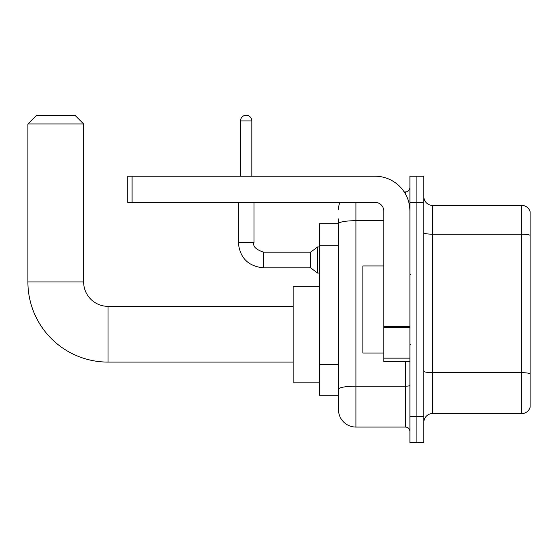 <?xml version="1.0" encoding="UTF-8"?>
<svg xmlns="http://www.w3.org/2000/svg" width="558" height="558" viewBox="0 0 558 558"><rect width="100%" height="100%" fill="white"/><g stroke="black" fill="none" stroke-linecap="round" stroke-linejoin="round"><path stroke-width="0.84" d="M355.906 202.352L355.906 427.065A17.417 17.417 0 0 1 338.49 409.642L338.49 218.903L338.49 223.695L319.322 223.695L319.322 395.273L338.49 395.273M409.907 416.61L409.907 442.745L416.875 442.745L416.875 416.61L416.875 442.745L423.843 442.745L423.843 416.61L416.875 416.61L416.875 202.352L416.875 416.61L409.907 416.61L409.907 202.352L416.875 202.352L416.875 176.223L416.875 202.352L423.843 202.352L423.843 416.61M423.843 202.352L423.843 176.223L409.907 176.223L409.907 202.352M355.906 427.065L405.554 427.065L405.554 361.744M404.166 191.903L405.554 191.903A4.352 4.352 0 0 0 409.907 187.551M338.49 409.642L338.49 392.225M383.778 220.689L355.906 220.689A17.417 3.027 180 0 0 338.49 223.716L338.49 218.903M409.907 431.418A4.352 4.352 0 0 0 405.554 427.065M338.49 209.32A17.417 17.417 0 0 1 339.941 202.352M423.843 422.273A8.712 8.712 0 0 1 432.555 413.562L521.737 413.562L521.737 205.4L432.555 205.4A8.712 8.712 0 0 1 423.843 196.695A8.712 8.712 0 0 0 432.555 205.4L432.555 413.562M530.1 211.677A8.712 8.712 0 0 0 521.737 205.4A8.712 8.712 0 0 1 530.1 211.677L530.1 407.291A8.712 8.712 0 0 1 521.737 413.562M423.843 232.679A8.712 1.514 0 0 0 432.555 234.193L521.737 234.193A8.712 1.514 180 0 1 530.1 235.281L530.1 212.368M293.194 362.093L108.029 362.093A80.129 80.129 0 0 1 27.9 281.964L27.9 123.967L36.612 115.255L74.932 115.255L83.644 123.967L27.9 123.967M108.029 362.093L108.029 306.349A24.385 24.385 0 0 1 83.644 281.964L83.644 123.967M319.322 286.317L293.194 286.317L293.194 382.125L319.322 382.125M240.505 176.223L240.505 120.919A5.664 5.664 0 0 1 246.162 115.255A5.664 5.664 0 0 1 251.825 120.919L251.825 176.223M263.585 252.174L310.618 252.174L310.618 267.854L263.585 267.854L263.585 252.174C255.85 249.545 252.655 246.35 254.002 242.591L254.002 202.352M310.618 252.174L317.586 246.95L317.586 273.078L319.322 273.078M409.907 361.744L383.778 361.744L383.778 326.521L409.907 326.521M409.907 211.064A34.84 34.84 0 0 0 375.067 176.223L132.065 176.223L132.065 202.352L375.067 202.352A8.712 8.712 0 0 1 383.778 211.064L383.778 326.521M132.065 202.352L127.712 202.352L127.712 176.223L132.065 176.223M383.778 265.936L362.874 265.936L362.874 353.033L383.778 353.033M338.49 245.283L319.322 245.283M338.49 364.611L319.322 364.611M409.907 385.418A4.352 0.753 0 0 1 405.554 386.178L355.906 386.178A17.417 3.027 180 0 0 338.49 389.198M405.554 194.198L405.554 191.903M530.1 373.762A8.712 1.514 180 0 0 521.737 372.674L432.555 372.674A8.712 1.514 0 0 1 423.843 371.161M27.9 281.964L83.644 281.964M263.585 267.854C248.261 266.34 239.842 257.915 238.329 242.591C239.842 257.915 248.261 266.34 263.585 267.854C248.261 266.34 239.842 257.915 238.329 242.591C239.842 257.915 248.261 266.34 263.585 267.854C248.261 266.34 239.842 257.915 238.329 242.591C239.842 257.915 248.261 266.34 263.585 267.854C248.261 266.34 239.842 257.915 238.329 242.591C239.842 257.915 248.261 266.34 263.585 267.854C248.261 266.34 239.842 257.915 238.329 242.591C239.842 257.915 248.261 266.34 263.585 267.854C248.261 266.34 239.842 257.915 238.329 242.591C239.842 257.915 248.261 266.34 263.585 267.854C248.261 266.34 239.842 257.915 238.329 242.591C239.842 257.915 248.261 266.34 263.585 267.854C248.261 266.34 239.842 257.915 238.329 242.591C239.842 257.915 248.261 266.34 263.585 267.854C248.261 266.34 239.842 257.915 238.329 242.591L254.002 242.591M240.505 120.919L251.825 120.919M409.907 327.281L383.778 327.281M383.778 358.145L409.907 358.145M293.194 306.349L108.029 306.349M310.618 267.854L317.586 273.078M238.329 242.591L238.329 202.352M317.586 246.95L319.322 246.95M410.779 274.648L409.907 273.776M410.779 344.321L409.907 345.193"/></g></svg>

